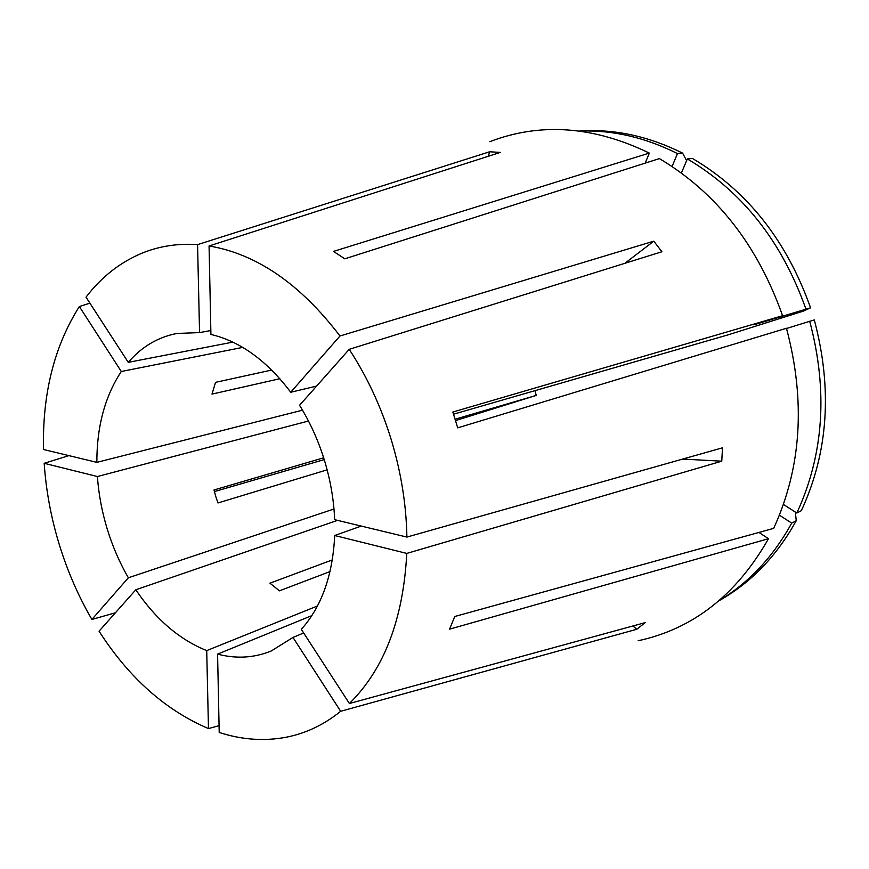 <?xml version="1.0" encoding="UTF-8"?>
<svg xmlns="http://www.w3.org/2000/svg" width="869" height="869" viewBox="0 0 869 869"><rect width="100%" height="100%" fill="white"/><g stroke="black" fill="none" stroke-linecap="round" stroke-linejoin="round"><path stroke-width="1.3" d="M327.146 469.836L217.978 502.955L215.773 496.536L214.002 489.986L323.648 457.8M332.327 559.918L269.944 583.175L279.427 590.833L330.024 571.563M349.219 349.327C366.99 376.505 380.926 406.41 391.05 439.041C401 471.726 406.29 504.4 406.898 537.075L334.652 519.673C333.837 499.762 330.416 479.927 324.387 460.157C318.282 440.409 310.005 422.128 299.555 405.291L349.219 349.327L661.928 251.738L653.792 241.169L624.909 263.285M334.695 535.51L406.768 553.412C403.292 619.217 384.163 669.249 349.392 703.51L301.315 629.352C321.617 606.616 332.751 575.332 334.695 535.51L361.254 526.082M311.862 615.61L217.576 654.129C236.281 659.006 254.193 657.952 271.291 650.957L292.983 637.444L303.661 632.969M337.53 520.357L135.814 589.779C155.703 619.271 179.34 639.551 206.713 650.609L317.467 605.975M308.484 421.02L97.393 476.527C98.664 494.168 101.934 511.645 107.202 528.939C112.503 546.232 119.553 562.515 128.351 577.787L333.978 508.995M638.15 640.746C693.038 628.939 736.477 594.917 768.489 538.704L449.588 629.156L454.737 616.501L773.682 528.363C801.49 467.5 805.748 400.805 786.456 328.265L457.702 427.852L452.836 412.025L782.578 315.719C757.529 245.025 716.469 192.646 659.397 158.593L344.808 258.81L333.5 251.402L649.317 153.085C593.505 126.07 540.333 122.279 489.812 141.68M324.224 459.603L214.393 491.593M97.393 476.527L44.178 463.296C46.046 490.54 51.032 517.489 59.157 544.157C67.326 570.803 78.232 595.906 91.886 619.456L115.381 612.797M44.178 463.296L68.89 455.628M96.85 462.362C96.796 426.646 104.943 396.351 121.291 371.498L79.351 306.54C54.204 346.307 42.266 393.972 43.537 449.512L96.85 462.362L302.51 410.179M79.351 306.54L89.898 303.162M128.264 362.351C141.614 346.785 157.832 337.161 176.939 333.468L199.555 332.599L197.567 244.623C178.015 243.287 159.679 246.057 142.581 252.944C120.356 262.112 101.499 276.853 86.02 297.165L128.264 362.351L232.849 342.125M197.567 244.623L489.627 151.771L500.283 152.423L209.071 245.97C256.713 254.009 300.348 284.022 339.975 335.999L653.792 241.169M406.898 537.075L722.508 447.807L721.759 461.178L682.632 459.082M406.768 553.412L721.759 461.178M349.392 703.51L645.232 622.617L636.803 629.265L632.904 625.984M217.576 654.129L219.216 732.469C241.886 739.812 264.306 741.387 286.477 737.173C305.997 733.327 324.061 724.692 340.67 711.287L636.803 629.265M135.814 589.779L99.055 631.198C128.992 677.787 165.468 710.245 208.473 728.57L219.075 725.669M121.291 371.498L242.733 347.394M199.555 332.599L210.83 330.546M316.598 386.086L290.735 392.256C266.881 360.668 240.278 341.398 210.917 334.446L209.071 245.97M782.578 315.719L753.771 324.832L810.56 307.832L803.249 311.145L728.265 334.804L453.531 414.198M271.704 370.053L215.534 382.349L212.003 394.102L279.861 378.721M535.032 390.637L536.216 395.406L455.095 419.216M290.735 392.256L339.975 335.999M128.351 577.787L91.886 619.456M206.713 650.609L208.473 728.57M292.983 637.444L340.67 711.287M758.952 532.436L768.489 538.704M645.222 163.111L649.317 153.085M780.699 317.131L780.449 316.392M805.954 309.147C781.991 241.604 742.452 191.538 687.336 158.929L681.394 173.029M809.712 321.302L814.296 319.922C832.611 388.856 828.298 452.445 801.348 510.69L796.83 513.036C823.834 454.52 828.135 390.615 809.712 321.302L786.521 328.493M796.83 513.036L783.447 504.454M719.369 600.468C749.013 582.61 773.128 556.823 791.713 523.116L779.428 515.176M686.608 160.635L682.599 153.118L677.472 153.574L672.074 166.5M677.472 153.574C645.102 137.4 612.58 129.894 579.873 131.056M810.56 307.832C786.727 240.67 747.34 190.865 692.43 158.44L687.336 158.929M719.163 600.653L720.336 599.979C751.555 582.176 776.853 555.747 796.254 520.716L791.713 523.116M682.599 153.118C648.828 136.303 614.937 128.916 580.948 130.937L579.601 131.023M795.352 512.091L796.254 520.716M536.216 395.406L455.519 420.596M489.627 151.771L488.367 156.246"/></g></svg>
